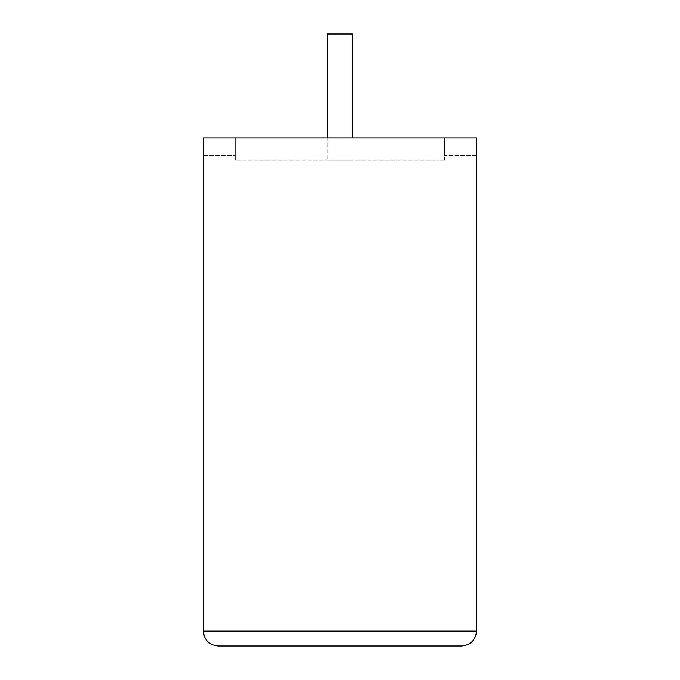 <?xml version="1.0" encoding="UTF-8"?>
<svg xmlns="http://www.w3.org/2000/svg" width="680" height="680" viewBox="0 0 680 680"><rect width="100%" height="100%" fill="white"/><g stroke="black" fill="none" stroke-linecap="round" stroke-linejoin="round"><path stroke-width="0.51" stroke-dasharray="3.4 2.55" d="M327.301 137.981L327.301 160.259L352.554 160.259L327.301 160.259L352.554 160.259L327.301 160.259L327.301 34L352.554 34L352.554 137.981M203.269 137.981L476.587 137.981L203.269 137.981L235.254 137.981L235.254 160.259L235.254 137.981L476.587 137.981L476.587 631.142L203.269 631.142L203.269 137.981M476.587 155.499L476.587 137.981L476.587 155.499L444.601 155.499L444.601 137.981L444.601 155.499L476.587 155.499M444.601 160.259L444.601 137.981L444.601 160.259L235.254 160.259L444.601 160.259M218.119 646L461.728 646M203.269 155.499L235.254 155.499L203.269 155.499M352.554 34L327.301 34L352.554 34M476.731 418.225L476.587 356.583L476.587 418.225M476.731 387.277L476.731 464.066L476.587 387.277M476.731 452.268L476.731 356.583L476.587 452.268M476.731 452.727L476.731 356.583L476.587 452.727M476.587 464.066L476.587 356.583"/><path stroke-width="1.02" d="M352.554 137.981L352.554 34L327.301 34L327.301 137.981M461.728 646C470.688 645.057 475.643 640.101 476.587 631.142L476.587 137.981L203.269 137.981L203.269 631.142L476.587 631.142C475.643 640.101 470.688 645.057 461.728 646L218.119 646C209.159 645.057 204.213 640.101 203.269 631.142C204.213 640.101 209.159 645.057 218.119 646M476.587 443.309L476.587 356.583M476.731 443.309L476.587 464.066"/></g></svg>
